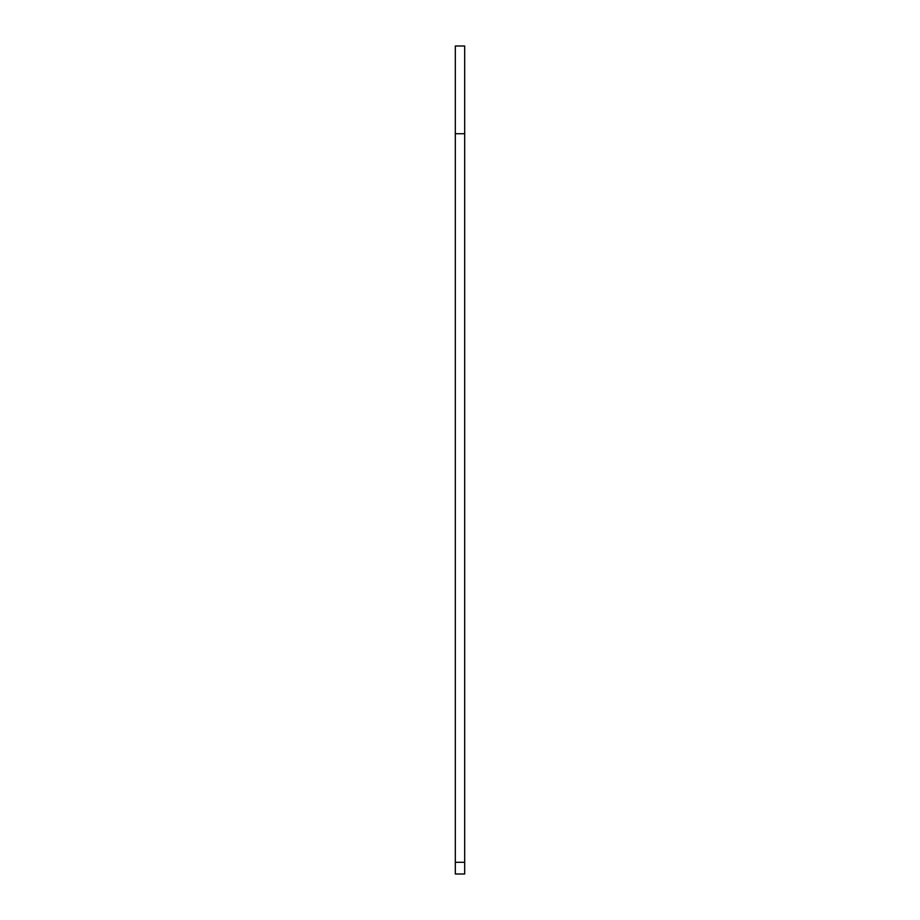 <?xml version="1.0" encoding="UTF-8"?>
<svg xmlns="http://www.w3.org/2000/svg" width="920" height="920" viewBox="0 0 920 920"><rect width="100%" height="100%" fill="white"/><g stroke="black" fill="none" stroke-linecap="round" stroke-linejoin="round"><path stroke-width="1.38" d="M455.319 862.304L464.68 862.304L464.68 874L455.319 874L455.319 133.733L464.68 133.733L464.68 46L455.319 46L455.319 133.733M464.68 862.304L464.68 133.733"/></g></svg>
